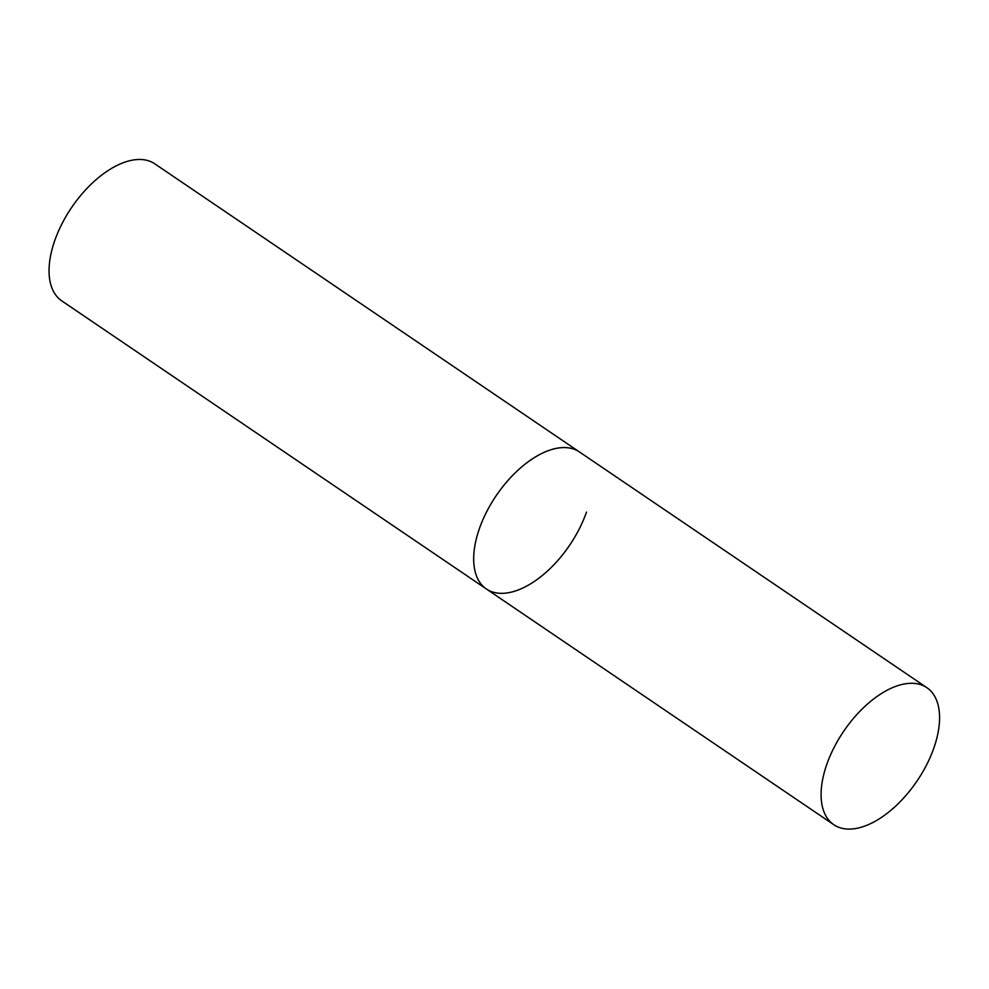 <?xml version="1.0" encoding="UTF-8"?>
<svg xmlns="http://www.w3.org/2000/svg" width="989" height="989" viewBox="0 0 989 989"><rect width="100%" height="100%" fill="white"/><g stroke="black" fill="none" stroke-linecap="round" stroke-linejoin="round"><path stroke-width="1.48" d="M586.489 512.104A82.829 44.307 -55.8 0 1 486.403 588.999A82.829 44.307 -55.8 0 1 479.331 528.818A82.829 44.307 -55.8 0 1 579.418 451.924A82.829 44.307 124.2 0 0 558.13 448.029A82.829 44.307 124.2 0 0 486.551 511.981A82.829 44.307 124.2 0 0 486.403 588.999L61.788 300.891A82.829 44.307 -55.8 0 1 54.704 240.71A82.829 44.307 -55.8 0 1 154.791 163.815L926.829 687.652A82.829 44.307 124.2 0 0 905.553 683.758A82.829 44.307 124.2 0 0 833.962 747.709A82.829 44.307 124.2 0 0 833.826 824.727A82.829 44.307 124.2 0 0 855.102 828.621A82.829 44.307 124.2 0 0 926.693 764.682A82.829 44.307 124.2 0 0 926.829 687.652M486.403 588.999L833.826 824.727"/></g></svg>
